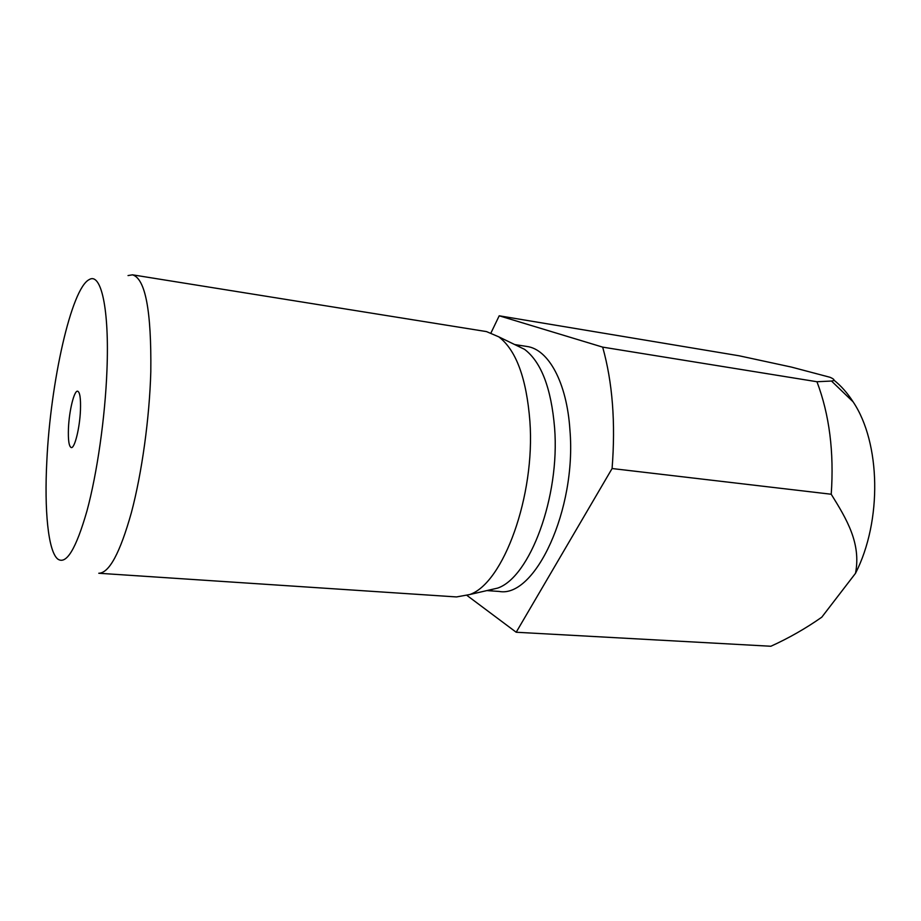 <?xml version="1.0" encoding="UTF-8"?>
<svg xmlns="http://www.w3.org/2000/svg" width="921" height="921" viewBox="0 0 921 921"><rect width="100%" height="100%" fill="white"/><g stroke="black" fill="none" stroke-linecap="round" stroke-linejoin="round"><path stroke-width="1.38" d="M456.517 596.935L469.675 594.552C503.188 583.419 535.4 495.982 529.897 421.323C526.513 378.301 516.151 350.141 498.802 336.856L486.507 331.595L132.509 274.826C145.403 278.672 151.493 310.987 150.802 371.762C149.49 418.249 141.88 473.141 131.381 512.64C120.064 552.911 109.196 573.115 98.777 573.253L456.517 596.935M106.951 370.242C105.155 417.271 97.166 473.164 86.988 510.844C76.017 549.054 66.254 565.114 57.701 559.012C48.111 551.08 44.231 510.004 46.844 460.834C50.459 382.664 71.297 288.192 89.291 279.547C101.068 272.34 109.461 308.719 106.951 370.242M487.393 590.465L497.559 588.128C529.782 577.444 560.083 496.856 554.603 427.943C551.242 388.167 541.226 361.965 524.544 349.335L515.161 344.788M491.1 589.613L491.872 589.901M486.852 590.591L499.17 591.443C534.974 598.27 576.788 509.693 569.926 429.934C566.852 382.25 548.34 349.186 526.858 346.457L514.666 344.546M80.449 410.179C80.841 398.402 79.897 392.081 77.64 391.195C74.187 390.239 69.156 410.812 68.453 428.253C68.027 440.146 68.96 446.581 71.274 447.571C74.647 448.642 79.793 427.943 80.449 410.179M128.031 275.563L132.509 274.826M519.409 346.342L518.592 346.446M491.066 332.746L499.205 315.799L602.668 347.125C612.546 382.284 615.677 422.751 612.085 468.536L516.197 632.243L467.097 595.519M499.205 315.799L739.091 355.782L791.45 367.088L830.028 377.288C834.76 379.348 835.243 380.592 831.502 381.041L816.95 381.731L602.668 347.125M516.197 632.243L770.865 646.254C788.871 638.08 805.84 628.387 821.785 617.185L855.505 573.323C882.33 520.802 880.66 442.771 853.099 401.821C847.389 392.956 840.977 385.715 833.85 380.097M612.085 468.536L831.226 494.243C846.618 519.018 861.308 543.309 855.505 573.323M831.226 494.243C834.161 452.142 829.407 414.634 816.95 381.731M497.559 588.128L469.675 594.552M524.544 349.335L498.802 336.856M853.099 401.821L831.502 381.041"/></g></svg>
